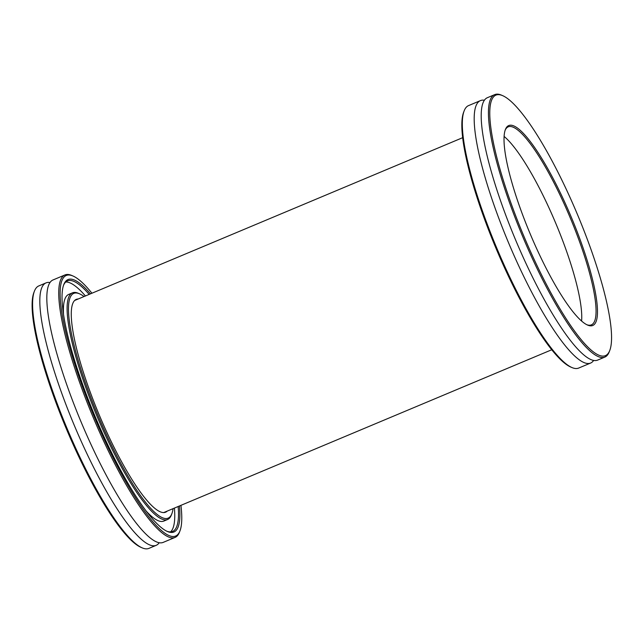 <?xml version="1.0" encoding="UTF-8"?>
<svg xmlns="http://www.w3.org/2000/svg" width="643" height="643" viewBox="0 0 643 643"><rect width="100%" height="100%" fill="white"/><g stroke="black" fill="none" stroke-linecap="round" stroke-linejoin="round"><path stroke-width="0.96" d="M64.967 274.939L53.056 279.938A142.312 29.096 67.2 0 0 62.226 371.26A142.312 29.096 67.2 0 0 127.997 511.804A142.312 29.096 67.2 0 0 163.177 542.395L175.089 537.403A142.312 29.096 -112.8 0 1 139.909 506.805A142.312 29.096 -112.8 0 1 74.138 366.261A142.312 29.096 -112.8 0 1 64.967 274.939A142.312 29.096 -112.8 0 1 71.791 275.485L73.069 276.04A141.275 28.887 67.2 0 0 71.429 353.296A141.275 28.887 67.2 0 0 140.696 505.679A141.275 28.887 67.2 0 0 179.984 530.845A141.275 28.887 67.2 0 0 180.932 505.342M78.245 298.971A115.402 23.598 67.2 0 0 76.316 299.365A115.402 23.598 67.2 0 0 83.751 373.414A115.402 23.598 67.2 0 0 137.088 487.386A115.402 23.598 67.2 0 0 165.613 512.19A115.402 23.598 67.2 0 0 167.244 511.089M179.453 505.969A136.879 27.987 -112.8 0 1 167.365 531.472A136.879 27.987 -112.8 0 1 140.086 502.569A136.879 27.987 -112.8 0 1 81.171 380.286A136.879 27.987 -112.8 0 1 63.786 284.608A136.879 27.987 -112.8 0 1 90.454 293.851M166.714 531.174A135.842 27.778 67.2 0 0 172.589 531.431A135.842 27.778 67.2 0 0 178.159 506.507M84.064 296.536A121.873 24.916 67.2 0 0 79.652 293.867A121.873 24.916 67.2 0 0 78.237 360.506A121.873 24.916 67.2 0 0 137.988 491.959A121.873 24.916 67.2 0 0 171.874 513.669A121.873 24.916 67.2 0 0 173.063 508.645M171.874 513.669L171.376 514.971A122.909 25.133 -112.8 0 1 167.582 519.504A122.909 25.133 -112.8 0 1 137.2 493.085A122.909 25.133 -112.8 0 1 80.399 371.702A122.909 25.133 -112.8 0 1 72.474 292.838A122.909 25.133 -112.8 0 1 78.366 293.304L79.652 293.867M91.933 293.232A141.275 28.887 67.2 0 0 73.069 276.04M142.111 547.836L140.833 547.273A141.275 28.887 -112.8 0 1 112.67 517.438A141.275 28.887 -112.8 0 1 51.866 391.225A141.275 28.887 -112.8 0 1 33.918 292.469L34.417 291.166A142.312 29.096 67.2 0 0 52.493 390.639A142.312 29.096 67.2 0 0 113.755 517.784A142.312 29.096 67.2 0 0 142.111 547.836A142.312 29.096 67.2 0 0 148.935 548.375L156.177 545.336A142.312 29.096 67.2 0 0 159.207 542.748M50.025 282.534A142.312 29.096 67.2 0 0 46.047 282.88L38.813 285.918A142.312 29.096 67.2 0 0 34.417 291.166M46.047 282.88A142.312 29.096 67.2 0 0 55.226 374.202A142.312 29.096 67.2 0 0 120.988 514.746A142.312 29.096 67.2 0 0 156.177 545.336M170.58 531.882A135.842 27.778 67.2 0 0 174.422 508.074M72.474 292.838L68.737 294.406A122.909 25.133 67.2 0 0 63.504 314.097M146.13 511.016A122.909 25.133 67.2 0 0 163.844 521.071L167.582 519.504M85.423 295.965A135.842 27.778 67.2 0 0 65.739 282.02M89.16 294.398A135.842 27.778 67.2 0 0 67.467 280.903A135.842 27.778 67.2 0 0 63.536 285.283M179.984 530.845L179.485 532.155A142.312 29.096 -112.8 0 1 175.089 537.403M593.626 360.466A142.312 29.096 -112.8 0 1 590.595 363.062A142.312 29.096 -112.8 0 1 520.484 269.602A142.312 29.096 -112.8 0 1 480.466 100.605A142.312 29.096 -112.8 0 1 484.444 100.252M539.252 254.234A108.418 22.167 -112.8 0 1 505.422 129.484A108.418 22.167 -112.8 0 1 562.175 196.686A108.418 22.167 -112.8 0 1 587.461 325.02A108.418 22.167 -112.8 0 1 539.252 254.234M586.81 324.715A107.381 21.958 67.2 0 0 591.327 324.876A107.381 21.958 67.2 0 0 561.13 197.353A107.381 21.958 67.2 0 0 508.227 126.832A107.381 21.958 67.2 0 0 505.181 130.167M571.86 367.515L570.574 366.96A141.275 28.887 -112.8 0 1 507.753 274.722A141.275 28.887 -112.8 0 1 463.667 112.155L464.166 110.845A142.312 29.096 67.2 0 0 508.573 274.601A142.312 29.096 67.2 0 0 571.86 367.515A142.312 29.096 67.2 0 0 578.684 368.061L590.595 363.062M535.78 262.955A141.275 28.887 67.2 0 0 609.733 350.531A141.275 28.887 67.2 0 0 565.647 187.965A141.275 28.887 67.2 0 0 502.818 95.727A141.275 28.887 67.2 0 0 535.78 262.955M609.733 350.531L609.226 351.834A142.312 29.096 -112.8 0 1 604.838 357.082A142.312 29.096 -112.8 0 1 534.735 263.622A142.312 29.096 -112.8 0 1 494.716 94.625A142.312 29.096 -112.8 0 1 501.532 95.164L502.818 95.727M504.128 136.453A107.381 21.958 -112.8 0 1 546.88 203.333A107.381 21.958 -112.8 0 1 581.585 321.058M604.838 357.082L597.596 360.12A142.312 29.096 -112.8 0 1 527.493 266.66A142.312 29.096 -112.8 0 1 487.474 97.664L494.716 94.625M480.466 100.605L468.554 105.597A142.312 29.096 67.2 0 0 464.166 110.845M163.684 512.584L551.718 349.768M74.684 300.466L462.719 137.658"/></g></svg>
